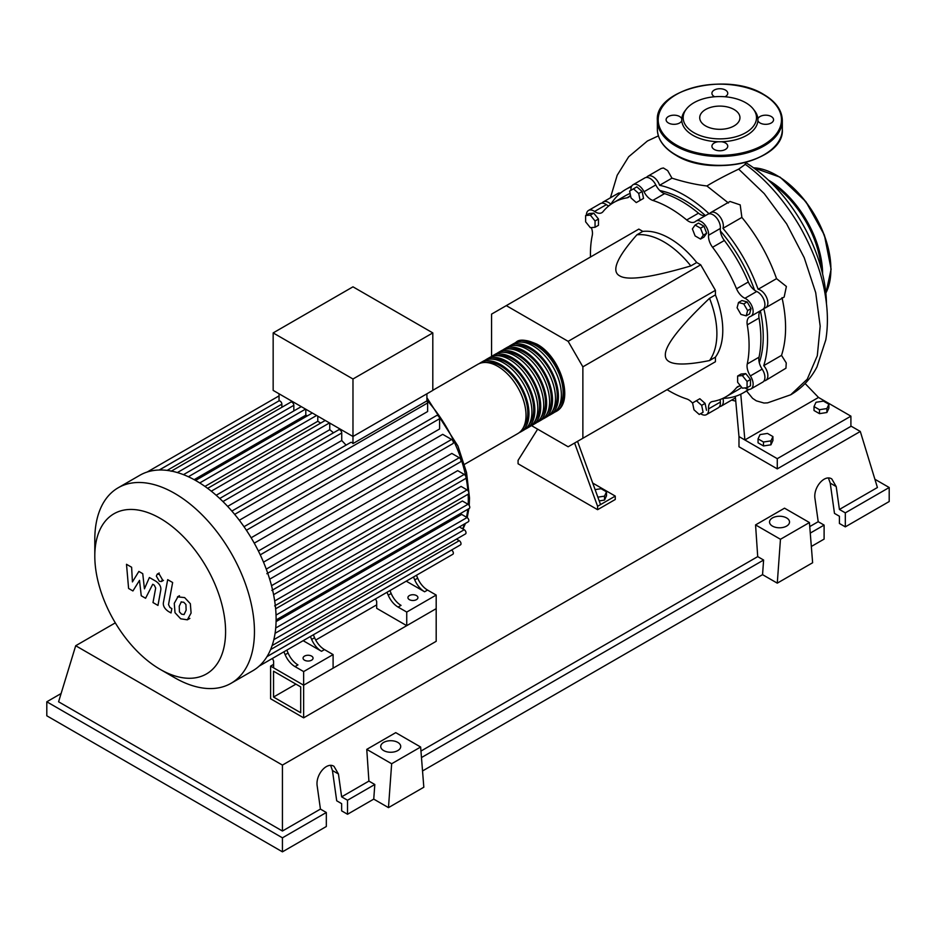 <?xml version="1.0" encoding="UTF-8"?>
<svg xmlns="http://www.w3.org/2000/svg" width="936" height="936" viewBox="0 0 936 936"><rect width="100%" height="100%" fill="white"/><g stroke="black" fill="none" stroke-linecap="round" stroke-linejoin="round"><path stroke-width="1.4" d="M273.546 697.051L273.546 671.206L300.702 686.884L300.702 712.741L273.546 697.051L295.928 684.134M270.598 698.759L270.598 666.104L303.638 685.187L303.638 717.842L270.598 698.759M376.693 604.855L315.713 640.06M273.604 664.373L270.598 666.104M303.638 717.842L436.188 641.312L436.188 608.657L303.638 685.187L273.604 667.836L273.604 661.038L272.481 658.406M759.283 362.735A111.349 64.28 -120 0 0 763.226 336.621A111.349 64.28 -120 0 0 760.395 310.857M754.568 290.195A111.349 64.28 -120 0 0 720.369 230.958M705.393 215.584A111.349 64.28 -120 0 0 659.915 190.605M595.097 489.622L601.064 488.697L606.505 491.845L604.516 496.138L597.847 497.168M604.516 496.138L604.516 500.081L606.505 495.787L606.505 491.845M604.516 500.081L599.204 500.9M574.599 443.044L597.601 506.294L615.268 496.092L592.71 483.058M597.601 506.294L597.601 509.687L615.268 499.485L615.268 496.092M597.601 509.687L518.076 463.776L518.076 460.372L537.65 429.168M600.549 504.586L577.535 441.347M531.508 425.623L568.14 446.764L582.871 438.27L582.871 366.842L568.14 341.336L700.69 264.806L715.42 290.324L715.42 294.91L709.523 298.303C679.747 326.664 665.016 345.548 665.344 354.943C665.016 364.712 679.747 366.584 709.523 360.559L715.42 357.154L715.42 361.741L700.69 370.246M582.871 366.842L715.42 290.324M582.871 438.27L715.42 361.741M568.14 341.336L506.294 305.627L491.564 314.122L491.564 356.429M506.294 305.627L638.832 229.098L642.81 231.391L636.913 234.796C616.801 257.575 611.068 271.264 619.69 275.863C627.658 280.847 651.374 277.524 690.827 265.918L696.723 262.513L700.69 264.806M642.81 231.391A74.974 43.29 60 0 1 696.723 262.513M690.827 265.918A74.974 43.29 -120 0 0 636.913 234.796M709.523 360.559A74.974 43.29 -120 0 0 709.523 298.303M715.42 294.91A74.974 43.29 60 0 1 715.42 357.154M747.607 310.576L746.203 315.841L740.938 314.426L737.1 307.769L738.504 302.503L743.757 303.919L747.607 310.576L751.023 308.611L749.619 313.864L746.203 315.841M743.757 303.919L747.174 301.942L741.92 300.538L738.504 302.503M747.174 301.942L751.023 308.611M700.549 228.185L703.275 235.205L700.549 239.066L695.109 235.93L692.383 228.91L695.109 225.049L700.549 228.185L703.966 226.219L706.692 233.228L703.275 235.205M706.692 233.228L703.966 237.1L700.549 239.066M703.966 226.219L698.525 223.072L695.109 225.049M633.461 188.826L638.715 193.483L640.119 200.362L636.269 202.585L631.016 197.929L629.612 191.049L636.878 186.849L642.131 191.506L638.715 193.483M642.131 191.506L643.535 198.397L640.119 200.362M643.535 198.397L639.686 200.62M585.632 215.549L590.347 215.128L595.05 220.99L595.05 227.272L590.347 227.694L585.632 221.832L585.632 215.549L589.048 213.572L593.763 213.151L590.347 215.128M593.763 213.151L598.467 219.012L595.05 220.99M598.467 219.012L598.467 225.307L595.05 227.272M699.239 414.461L693.985 409.804L692.57 402.925L696.419 400.702L701.672 405.358L703.088 412.25L699.239 414.461M701.672 405.358L705.089 403.393L699.835 398.724L696.419 400.702M705.089 403.393L706.505 410.272M747.068 387.738L742.353 388.159L737.638 382.297L737.638 376.015L742.353 375.593L747.068 381.455L747.068 387.738L750.485 385.772L750.485 379.49L747.068 381.455M742.353 375.593L745.77 373.616L741.055 374.037L737.638 376.015M745.77 373.616L750.485 379.49M692.64 403.252A12.496 7.219 -120 0 0 686.708 398.935A112.18 64.771 60 0 1 667.064 389.657M630.946 190.265A10.413 6.014 60 0 1 633.075 184.72A10.413 6.014 60 0 1 644.027 191.74A12.496 7.219 -120 0 0 652.825 200.409A112.18 64.771 60 0 1 686.708 219.972A12.496 7.219 -120 0 0 694.84 221.914A12.496 7.219 -120 0 0 695.495 221.458A10.413 6.014 60 0 1 696.033 221.071A10.413 6.014 60 0 1 704.434 224.266A10.413 6.014 60 0 1 708.564 235.252A12.496 7.219 -120 0 0 712.577 247.279A112.18 64.771 60 0 1 736.538 288.791A12.496 7.219 -120 0 0 744.951 298.28A10.413 6.014 60 0 1 752.404 307.347A10.413 6.014 60 0 1 750.976 316.216A10.413 6.014 60 0 1 750.368 316.497A12.496 7.219 -120 0 0 749.642 316.824A12.496 7.219 -120 0 0 747.256 324.85L759.037 318.041A12.496 7.219 60 0 1 760.558 310.682M747.256 324.85A112.18 64.771 60 0 1 747.256 363.975A12.496 7.219 -120 0 0 750.368 375.921A10.413 6.014 60 0 1 750.976 388.92A10.413 6.014 60 0 1 745.009 387.925M759.037 318.041A112.18 64.771 60 0 1 759.037 357.178L747.256 363.975M750.368 375.921L762.15 369.123A12.496 7.219 60 0 1 759.037 357.178M712.577 247.279L724.359 240.482A12.496 7.219 60 0 1 720.346 228.442L708.564 235.252M724.359 240.482A112.18 64.771 60 0 1 748.32 281.982L736.538 288.791M744.951 298.28L756.733 291.482A12.496 7.219 60 0 1 748.32 281.982M652.825 200.409L664.607 193.612A12.496 7.219 60 0 1 655.808 184.942L644.027 191.74M664.607 193.612A112.18 64.771 60 0 1 698.49 213.174L686.708 219.972M705.615 215.537A12.496 7.219 60 0 1 698.49 213.174M608.704 205.955A12.496 7.219 60 0 1 606.352 204.656L594.571 211.454A12.496 7.219 -120 0 0 601.801 212.706A12.496 7.219 -120 0 0 602.995 211.688A112.18 64.771 60 0 1 613.677 202.527A112.18 64.771 60 0 1 626.944 197.847A12.496 7.219 -120 0 0 628.43 197.332A12.496 7.219 -120 0 0 630.408 194.969M613.677 202.527L625.459 195.718A112.18 64.771 60 0 1 630.103 193.448M590.487 257.014A112.18 64.771 60 0 1 592.277 235.369A12.496 7.219 -120 0 0 591.33 227.612M740.692 386.088A12.496 7.219 -120 0 0 737.732 386.638A12.496 7.219 -120 0 0 736.538 387.656A112.18 64.771 60 0 1 725.856 396.817A112.18 64.771 60 0 1 712.577 401.497A12.496 7.219 -120 0 0 711.103 402.012A12.496 7.219 -120 0 0 708.564 408.892A10.413 6.014 60 0 1 706.458 414.625A10.413 6.014 60 0 1 700.573 413.689M741.675 387.317A112.18 64.771 60 0 1 737.638 390.019L725.856 396.817M708.564 408.892L720.346 402.094A12.496 7.219 60 0 1 720.404 399.403M586.392 215.104A10.413 6.014 60 0 1 588.557 210.424L600.339 203.615A10.413 6.014 60 0 1 606.352 204.656M633.075 184.72L644.857 177.91A10.413 6.014 60 0 1 655.808 184.942M696.033 221.071L707.815 214.262A10.413 6.014 60 0 1 716.215 217.456A10.413 6.014 60 0 1 720.346 228.442M756.733 291.482A10.413 6.014 60 0 1 764.185 300.55A10.413 6.014 60 0 1 762.758 309.418L750.976 316.216M762.15 369.123A10.413 6.014 60 0 1 762.758 382.122L750.976 388.92M720.346 402.094A10.413 6.014 60 0 1 718.24 407.827L706.458 414.625M588.557 210.424A10.413 6.014 60 0 1 594.571 211.454M514.625 343.184A39.991 23.084 60 0 1 516.04 342.248A39.991 23.084 60 0 1 536.035 344.226A39.991 23.084 60 0 1 562.162 379.466A39.991 23.084 60 0 1 556.031 411.512A39.991 23.084 60 0 1 554.51 412.261M464.455 464.385L517.748 433.614A39.991 23.084 -120 0 0 523.867 401.567A39.991 23.084 -120 0 0 497.753 366.327A39.991 23.084 -120 0 0 477.758 364.35L432.806 390.3M521.375 342.096A38.317 22.125 60 0 1 536.035 345.583A38.317 22.125 60 0 1 559.822 375.617A38.317 22.125 60 0 1 558.827 406.961M479.279 363.601A39.991 23.084 60 0 1 480.695 362.653A39.991 23.084 60 0 1 500.69 364.63A39.991 23.084 60 0 1 526.816 399.871A39.991 23.084 60 0 1 520.685 431.917A39.991 23.084 60 0 1 519.164 432.666M520.685 431.917L523.634 430.209A39.991 23.084 -120 0 0 529.764 398.174A39.991 23.084 -120 0 0 503.638 362.934A39.991 23.084 -120 0 0 483.643 360.957L480.695 362.653M485.176 360.196A39.991 23.084 60 0 1 486.591 359.248A39.991 23.084 60 0 1 506.587 361.226A39.991 23.084 60 0 1 532.713 396.466A39.991 23.084 60 0 1 526.582 428.512A39.991 23.084 60 0 1 525.049 429.273M526.582 428.512L529.53 426.816A39.991 23.084 -120 0 0 535.649 394.77A39.991 23.084 -120 0 0 509.535 359.529A39.991 23.084 -120 0 0 489.54 357.552L486.591 359.248M491.061 356.791A39.991 23.084 60 0 1 492.476 355.844A39.991 23.084 60 0 1 512.472 357.833A39.991 23.084 60 0 1 538.598 393.073A39.991 23.084 60 0 1 532.467 425.108A39.991 23.084 60 0 1 530.946 425.868M532.467 425.108L535.415 423.411A39.991 23.084 -120 0 0 541.546 391.365A39.991 23.084 -120 0 0 515.42 356.125A39.991 23.084 -120 0 0 495.425 354.147L492.476 355.844M496.957 353.387A39.991 23.084 60 0 1 498.373 352.451A39.991 23.084 60 0 1 518.368 354.428A39.991 23.084 60 0 1 544.495 389.668A39.991 23.084 60 0 1 538.364 421.715A39.991 23.084 60 0 1 536.831 422.464M538.364 421.715L541.312 420.007A39.991 23.084 -120 0 0 547.431 387.972A39.991 23.084 -120 0 0 521.317 352.732A39.991 23.084 -120 0 0 501.322 350.743L498.373 352.451M502.843 349.994A39.991 23.084 60 0 1 504.258 349.046A39.991 23.084 60 0 1 524.254 351.023A39.991 23.084 60 0 1 550.38 386.264A39.991 23.084 60 0 1 544.249 418.31A39.991 23.084 60 0 1 542.728 419.071M544.249 418.31L547.197 416.614A39.991 23.084 -120 0 0 553.328 384.567A39.991 23.084 -120 0 0 527.202 349.327A39.991 23.084 -120 0 0 507.207 347.35L504.258 349.046M508.739 346.589A39.991 23.084 60 0 1 510.155 345.641A39.991 23.084 60 0 1 530.15 347.63A39.991 23.084 60 0 1 556.276 382.871A39.991 23.084 60 0 1 550.146 414.905A39.991 23.084 60 0 1 548.613 415.666M550.146 414.905L553.094 413.209A39.991 23.084 -120 0 0 559.213 381.163A39.991 23.084 -120 0 0 533.099 345.922A39.991 23.084 -120 0 0 513.103 343.945L510.155 345.641M515.49 345.501A38.317 22.125 60 0 1 530.15 348.988A38.317 22.125 60 0 1 553.936 379.021A38.317 22.125 60 0 1 552.942 410.366M509.594 348.894A38.317 22.125 60 0 1 524.254 352.392A38.317 22.125 60 0 1 548.04 382.426A38.317 22.125 60 0 1 547.045 413.77M503.708 352.299A38.317 22.125 60 0 1 518.368 355.785A38.317 22.125 60 0 1 542.155 385.819A38.317 22.125 60 0 1 541.16 417.163M497.812 355.703A38.317 22.125 60 0 1 512.472 359.19A38.317 22.125 60 0 1 536.258 389.224A38.317 22.125 60 0 1 535.263 420.568M491.926 359.096A38.317 22.125 60 0 1 506.587 362.595A38.317 22.125 60 0 1 530.373 392.629A38.317 22.125 60 0 1 529.378 423.973M486.03 362.501A38.317 22.125 60 0 1 500.69 365.988A38.317 22.125 60 0 1 524.476 396.022A38.317 22.125 60 0 1 523.481 427.366M304.528 660.184A4.996 2.89 180 0 1 303.065 658.148A4.996 2.89 180 0 1 306.154 655.481A4.996 2.89 180 0 1 311.594 656.101A4.996 2.89 180 0 1 313.057 658.148A4.996 2.89 180 0 1 309.98 660.816A4.996 2.89 180 0 1 304.528 660.184M409.383 599.648A4.996 2.89 180 0 1 407.92 597.613A4.996 2.89 180 0 1 411.009 594.945A4.996 2.89 180 0 1 416.45 595.565A4.996 2.89 180 0 1 417.924 597.613A4.996 2.89 180 0 1 414.835 600.268A4.996 2.89 180 0 1 409.383 599.648M174.634 677.699L160.196 669.369A92.477 53.387 -120 0 0 225.588 631.613A92.477 53.387 -120 0 0 160.196 518.357A92.477 53.387 -120 0 0 94.805 556.113A92.477 53.387 -120 0 0 160.196 669.369L174.634 677.699A112.882 65.169 -120 0 0 231.075 683.292A112.882 65.169 -120 0 0 248.379 592.839A112.882 65.169 -120 0 0 174.634 493.366A112.882 65.169 -120 0 0 118.193 487.773A112.882 65.169 -120 0 0 94.805 539.452L94.805 556.113M231.075 683.292L252.72 670.796A112.882 65.169 -120 0 0 259.307 665.976A112.882 65.169 -120 0 0 267.146 656.37A112.882 65.169 -120 0 0 272.259 645.173A112.882 65.169 -120 0 0 275.161 632.713A112.882 65.169 -120 0 0 276.108 619.117A112.882 65.169 -120 0 0 275.161 604.434A112.882 65.169 -120 0 0 272.259 588.615A112.882 65.169 -120 0 0 267.146 571.533A112.882 65.169 -120 0 0 259.307 552.872A112.882 65.169 -120 0 0 245.255 528.536A112.882 65.169 -120 0 0 233.017 512.413A112.882 65.169 -120 0 0 220.767 499.45A112.882 65.169 -120 0 0 208.529 489.025A112.882 65.169 -120 0 0 196.279 480.858A112.882 65.169 -120 0 0 184.041 474.88A112.882 65.169 -120 0 0 171.791 471.171A112.882 65.169 -120 0 0 159.553 470.001A112.882 65.169 -120 0 0 147.303 471.978A112.882 65.169 -120 0 0 139.838 475.277L118.193 487.773M234.655 514.379L427.635 402.96L427.635 411.524L239.312 520.252M246.414 530.256L439.604 418.72L439.604 428.969L251.152 537.767M254.253 543.149L442.705 434.339L451.585 439.464A2.504 1.439 60 0 1 453.211 441.663A2.504 1.439 60 0 1 452.825 443.664L260.255 554.849M263.507 562.162L451.831 453.433L459.248 457.716A2.504 1.439 60 0 1 460.875 459.915A2.504 1.439 60 0 1 460.489 461.916L266.83 573.733M269.685 579.185L457.692 470.644L464.233 474.423A2.504 1.439 60 0 1 465.871 476.623A2.504 1.439 60 0 1 465.485 478.624L271.826 590.44M273.581 594.688L461.085 486.427L467.076 489.891A2.504 1.439 60 0 1 468.714 492.09A2.504 1.439 60 0 1 468.328 494.091L274.657 605.908M275.629 608.821L462.384 501.006L468 504.247A2.504 1.439 -120 0 1 469.638 506.446A2.504 1.439 -120 0 1 469.252 508.447L276.097 619.971M276.073 621.586L461.682 514.426L467.076 517.538A2.504 1.439 -120 0 1 468.714 519.737A2.504 1.439 -120 0 1 468.328 521.75L275.067 633.321M352.977 378.998L273.16 332.912L273.16 390.394L352.977 436.48L432.806 390.394L432.806 332.912L352.977 378.998L352.977 443.582A2.504 1.439 -120 0 0 350.684 442.459L231.859 511.068M273.16 332.912L352.977 286.825L432.806 332.912M281.865 407.3L281.865 404.165A2.504 1.439 -120 0 0 280.894 401.79A2.504 1.439 -120 0 0 279.045 400.9L279.045 393.799M293.834 410.939L293.834 405.323A2.504 1.439 -120 0 0 292.746 402.808A2.504 1.439 -120 0 0 290.815 402.129L171.089 471.264M307.406 415.865A102.469 59.167 -120 0 0 305.803 415.186L305.803 409.243M320.662 423.095A102.469 59.167 -120 0 0 317.784 421.282L317.784 416.157M333.485 432.795A102.469 59.167 -120 0 0 329.753 429.694L329.753 423.072M346.063 445.126A102.469 59.167 -120 0 0 341.734 440.528L341.734 432.97A2.504 1.439 -120 0 0 340.634 430.455A2.504 1.439 -120 0 0 338.715 429.788L219.738 498.478M427.635 402.96A2.504 1.439 -120 0 0 426.91 400.9L352.977 443.582M426.91 400.9L426.91 393.799M341.734 440.528L227.647 506.388M329.753 429.694L216.181 495.261M317.784 421.282L204.961 486.416M305.803 415.186L194.138 479.653M285.141 654.72A16.661 9.617 -120 0 0 295.004 666.596L297.952 664.899A16.661 9.617 60 0 1 288.077 653.024L285.141 654.72L283.9 651.807M306.248 638.902A2.504 1.439 -120 0 0 306.259 638.89L286.837 650.11L288.077 653.024M314.59 637.72L311.641 639.417A16.661 9.617 -120 0 0 321.516 651.292L324.464 649.584A16.661 9.617 60 0 1 314.59 637.72L313.349 634.807L382.836 594.688A2.504 1.439 -120 0 0 382.847 594.676M324.464 649.584L333.099 654.58L303.638 671.58L295.004 666.596M321.516 651.292L303.159 640.692M388.229 595.202A16.661 9.617 -120 0 0 398.092 607.078L401.041 605.37A16.661 9.617 60 0 1 391.178 593.506L388.229 595.202L386.989 592.289M409.36 579.372A2.504 1.439 -120 0 1 409.336 579.384L389.938 590.593L391.178 593.506M311.641 639.417L310.401 636.503M279.735 654.205A2.504 1.439 -120 0 0 279.759 654.194L259.237 666.046M417.678 578.191L414.742 579.899A16.661 9.617 -120 0 0 424.605 591.774L427.553 590.066A16.661 9.617 60 0 1 417.678 578.191L416.438 575.277L439.089 562.208A2.504 1.439 60 0 1 439.089 562.208M427.553 590.066L436.188 595.062L406.739 612.062L398.092 607.078M424.605 591.774L406.247 581.174M414.742 579.899L413.501 576.985M436.188 595.062L436.188 608.657L406.739 625.669L376.693 608.318L376.693 601.52L375.57 598.876M259.249 666.046L452.825 554.276A2.504 1.439 -120 0 0 453.211 552.275A2.504 1.439 -120 0 0 451.585 550.064L451.538 550.04M272.119 645.571L465.485 533.929A2.504 1.439 -120 0 0 465.871 531.929A2.504 1.439 -120 0 0 464.233 529.729L459.365 526.921M267.017 656.569L460.489 544.869A2.504 1.439 -120 0 0 460.875 542.868A2.504 1.439 -120 0 0 459.248 540.669L456.534 539.101M439.604 418.72A2.504 1.439 -120 0 0 438.516 416.216A2.504 1.439 -120 0 0 436.585 415.537L244.015 526.722M406.739 625.669L406.739 612.062M333.099 654.58L333.099 668.175L303.638 685.187L303.638 671.58M181.315 601.836L179.232 606.189L179.443 611.91L181.561 614.145L184.053 614.566L186.135 610.178L185.925 604.504L183.772 602.246L181.069 601.965M178.027 596.595L174.271 603.334L175.02 612.706L180.683 618.801L187.34 619.819L191.096 613.045L190.347 603.708L184.638 597.589L177.489 596.864L179.478 595.717M187.34 619.819L189.868 618.403M167.684 579.653L163.507 602.047C162.759 605.44 164.326 608.529 168.199 611.325L171.031 612.951L171.838 608.575L169.931 607.476L168.527 604.597L172.645 582.52L167.684 579.653M159.354 581.303L161.483 581.513L162.361 579.571L159.354 574.353L157.236 574.142L156.347 576.096L159.354 581.303M132.924 590.955L139.511 580.355L141.242 595.764L145.583 598.268L152.72 584.275L154.264 585.164L155.68 588.042L153.001 602.562L157.962 605.428L160.688 590.558C161.425 587.164 159.857 584.076 155.973 581.291L149.397 577.512L144.436 588.838L142.74 573.663L138.867 571.428L132.432 581.899L131.613 567.239L126.5 564.291L128.595 588.451L132.924 590.955M745.969 162.77A117.468 67.825 60 0 1 826.453 303.744M814.016 406.563L816.016 402.269L823.446 401.123L828.886 404.258L826.897 408.552L819.468 409.711L814.016 406.563L814.016 410.506L819.468 413.654L819.468 409.711M826.897 408.552L826.897 412.495L828.886 408.213L828.886 404.258M826.897 412.495L819.468 413.654M758.055 438.879L760.044 434.585L767.485 433.426L772.925 436.574L770.936 440.868L763.495 442.014L758.055 438.879L758.055 442.822L763.495 445.957L763.495 442.014M770.936 440.868L770.936 444.811L772.925 440.517L772.925 436.574M770.936 444.811L763.495 445.957M748.367 389.364A117.468 67.825 60 0 1 743.219 392.898A117.468 67.825 60 0 1 722.943 398.385A10.413 6.014 60 0 1 721.176 406.13A10.413 6.014 60 0 1 719.491 406.61M782.016 297.648C786.93 319.831 786.766 339.066 781.525 355.376L786.24 362.911L785.947 368.211L765.707 380.425A10.413 6.014 60 0 1 764.022 380.905M781.525 355.376L763.741 365.648A10.413 6.014 60 0 1 765.707 380.425M763.811 308.494A117.468 67.825 60 0 1 763.741 365.648M602.023 203.135A10.413 6.014 60 0 1 603.275 201.919A10.413 6.014 60 0 1 610.869 204.259A117.468 67.825 60 0 1 625.763 189.435A117.468 67.825 60 0 1 631.39 186.755M646.542 177.43A10.413 6.014 60 0 1 647.806 176.214A10.413 6.014 60 0 1 659.623 185.293L671.966 178.168C684.403 182.099 696.045 184.696 706.891 185.971L728.442 203.007M659.623 185.293A117.468 67.825 60 0 1 709.149 213.817M709.511 213.782A10.413 6.014 60 0 1 710.763 212.566A10.413 6.014 60 0 1 719.866 216.614A10.413 6.014 60 0 1 722.943 228.349L741.874 217.421C757.013 235.755 768.573 256.16 776.541 278.647L758.113 289.282A10.413 6.014 60 0 1 766.748 297.812A10.413 6.014 60 0 1 765.707 307.722A10.413 6.014 60 0 1 764.022 308.201M722.943 228.349A117.468 67.825 60 0 1 758.113 289.282M776.541 278.647L786.392 286.474L784.146 297.075L765.707 307.722M710.763 212.566L729.998 201.462L740.212 204.902L741.874 217.421M647.806 176.214L661.19 168.48L663.402 167.977L667.672 170.598L671.966 178.168M603.275 201.919L618.614 193.062L620.708 192.91M746.203 162.314L745.009 164.56L738.679 169.135C725.704 175.348 715.104 180.952 706.891 185.971M746.565 390.967L752.567 398.315L756.335 400.842L763.975 403.03L767.567 402.866L790.721 394.781L807.253 379.185L817.303 355.727L820.182 326.161L815.701 292.652L804.223 257.704L786.638 223.868L764.232 193.612L738.691 169.135M805.089 383.514L818.509 397.449L744.869 439.967L738.984 436.562L735.322 396.373M818.509 397.449L850.906 416.157L777.278 458.675L744.869 439.967L740.774 394.196M850.906 416.157L850.906 426.36L777.278 468.877L738.984 446.776L738.984 436.562M777.278 468.877L777.278 458.675M725.002 96.759A7.909 4.575 0 0 0 727.752 93.296A7.909 4.575 0 0 0 725.435 90.067A7.909 4.575 0 0 0 716.812 89.072A7.909 4.575 0 0 0 711.922 93.296A7.909 4.575 0 0 0 714.238 96.525A7.909 4.575 0 0 0 714.671 96.759M760.055 122.979A7.909 4.575 0 0 0 768.69 123.973A7.909 4.575 0 0 0 773.569 119.749A7.909 4.575 0 0 0 771.252 116.52A7.909 4.575 0 0 0 763.378 115.374A7.909 4.575 0 0 0 757.903 118.837A38.095 21.996 180 0 1 757.903 120.662A7.909 4.575 0 0 0 760.055 122.979M714.238 149.432A7.909 4.575 0 0 0 722.861 150.427A7.909 4.575 0 0 0 727.752 146.203A7.909 4.575 0 0 0 725.435 142.974A7.909 4.575 0 0 0 721.422 141.734A38.095 21.996 180 0 1 718.251 141.734A7.909 4.575 0 0 0 711.922 146.203A7.909 4.575 0 0 0 714.238 149.432M681.771 118.837A7.909 4.575 0 0 0 679.618 116.52A7.909 4.575 0 0 0 670.983 115.526A7.909 4.575 0 0 0 666.104 119.749A7.909 4.575 0 0 0 668.421 122.979A7.909 4.575 0 0 0 676.295 124.125A7.909 4.575 0 0 0 681.771 120.662A38.095 21.996 180 0 1 681.771 118.837A38.095 21.996 180 0 1 685.058 110.776L686.369 109.067A36.656 21.165 180 0 1 745.758 102.749A36.656 21.165 180 0 1 753.304 109.067A36.656 21.165 180 0 1 740.622 135.147A36.656 21.165 180 0 1 693.915 132.678A36.656 21.165 180 0 1 686.369 109.067M718.251 141.734A38.095 21.996 180 0 1 692.897 135.31A38.095 21.996 180 0 1 681.771 120.662M705.615 125.927A20.124 11.618 0 0 0 727.541 128.443A20.124 11.618 0 0 0 739.955 117.714A20.124 11.618 0 0 0 734.058 109.5A20.124 11.618 0 0 0 712.132 106.985A20.124 11.618 0 0 0 699.718 117.714A20.124 11.618 0 0 0 705.615 125.927M753.304 109.067L754.615 110.776A38.095 21.996 180 0 1 757.903 118.837M757.903 120.662A38.095 21.996 180 0 1 721.422 141.734M772.457 526.102A9.992 5.768 180 0 1 769.532 522.019A9.992 5.768 180 0 1 775.71 516.684A9.992 5.768 180 0 1 786.603 517.936A9.992 5.768 180 0 1 789.528 522.019A9.992 5.768 180 0 1 783.362 527.342A9.992 5.768 180 0 1 772.457 526.102M383.666 750.567A9.992 5.768 180 0 1 380.73 746.483A9.992 5.768 180 0 1 386.907 741.16A9.992 5.768 180 0 1 397.8 742.4A9.992 5.768 180 0 1 400.725 746.483A9.992 5.768 180 0 1 394.559 751.819A9.992 5.768 180 0 1 383.666 750.567M326.325 812.495L282.438 837.825L282.438 851.842L326.325 826.5L326.325 812.495L320.428 809.09L317.222 786.217C315.21 775.055 326.699 761.448 334 766.35L338.434 773.978L341.64 796.84L347.525 800.245L347.525 814.261L341.64 810.857L341.64 803.65L336.703 800.795L332.444 770.515L330.642 765.437M282.438 851.842L46.8 715.794L46.8 701.789L61.109 693.529M811.325 546.484L824.101 539.113L824.101 525.096L818.216 521.703L815.01 498.829C812.986 487.668 824.487 474.061 831.788 478.951L836.211 486.58L839.417 509.453L845.313 512.858L845.313 526.863L839.417 523.47L839.417 516.251L834.479 513.396L830.232 483.128L828.43 478.039M777.278 583.151L780.46 539.276L809.429 522.545L812.623 562.747L777.278 583.151L762.547 574.657L422.534 770.96M388.475 807.628L391.657 763.753L420.638 747.022L423.821 787.223L388.475 807.628L373.745 799.122L347.525 814.261M373.745 799.122L374.81 784.497L347.525 800.245M374.81 784.497L368.913 781.092L341.64 796.84M282.438 837.825L46.8 701.789M320.428 809.09L282.438 831.028L58.582 701.789L75.699 645.735L115.315 622.861M824.101 525.096L810.272 533.087M874.891 479.255L889.2 487.516L889.2 501.532L845.313 526.863M889.2 487.516L845.313 512.858M818.216 521.703L809.757 526.582M850.906 426.044L860.301 431.461L877.418 487.516L839.417 509.453M391.657 763.753L366.76 749.373L395.741 732.642L420.638 747.022M368.913 781.092L366.76 749.373M780.46 539.276L755.563 524.909L784.532 508.178L809.429 522.545M762.547 574.657L763.612 560.032L757.715 556.627L755.563 524.909M763.612 560.032L421.469 757.563M757.715 556.627L420.954 751.058M282.438 831.028L282.438 765.086L75.699 645.735M860.301 431.461L282.438 765.086M629.624 196.303L626.944 197.847M736.538 387.656L739.206 386.123M462.641 528.805A102.469 59.167 -120 0 0 464.595 523.891M466.479 517.198A102.469 59.167 -120 0 0 467.778 509.301M468.175 504.364A102.469 59.167 -120 0 0 468.292 499.66A102.469 59.167 -120 0 0 468.14 494.196M467.895 490.581A102.469 59.167 -120 0 0 465.999 477.454M465.789 476.377A102.469 59.167 -120 0 0 426.91 400.175M222.944 501.544L341.734 432.97M211.29 491.178L329.495 422.92M199.742 482.953L316.602 415.479M188.37 476.752L305.557 409.102M177.36 472.563L293.834 405.323M274.681 600.97L467.076 489.891M258.394 551L451.585 439.464M271.522 585.69L464.233 474.423M266.269 569.123L459.248 457.716M276.026 615.081L468 504.247M275.71 628.021L467.076 517.538M266.971 656.651L451.585 550.064M273.827 639.651L464.233 529.729M270.598 649.584L459.248 540.669M159.214 470.001L279.045 400.819L159.307 470.001M167.146 470.399L281.865 404.165M825.844 293.085A77.056 44.495 -120 0 0 830.875 269.568A77.056 44.495 -120 0 0 753.515 167.801M821.235 268.62A76.225 44.015 -120 0 0 772.399 184.018M768.327 180.063A77.056 44.495 60 0 1 822.627 274.119M776.681 175.36A76.225 44.015 60 0 1 830.875 268.889M675.652 154.779A62.478 36.071 0 0 0 743.746 162.607A62.478 36.071 0 0 0 782.32 129.273C784.953 160.758 711.594 178.051 675.827 155.165C663.811 148.052 657.657 139.429 657.353 129.273A62.478 36.071 0 0 0 675.652 154.779M763.717 154.955A61.647 35.591 180 0 1 676.248 155.119M782.32 120.428A62.478 36.071 180 0 1 743.746 153.761A62.478 36.071 180 0 1 675.652 145.946A62.478 36.071 180 0 1 657.353 120.428C654.72 88.943 728.091 71.662 763.846 94.548C775.862 101.65 782.016 110.284 782.32 120.428L782.32 129.273M676.248 144.916A61.647 35.591 0 0 0 763.425 144.916A61.647 35.591 0 0 0 763.425 94.583A61.647 35.591 0 0 0 676.248 94.583A61.647 35.591 0 0 0 676.248 144.916M332.444 770.515L338.434 773.978M830.232 483.128L836.211 486.58M556.031 411.512C574.856 402.199 560.816 356.698 536.878 344.144C526.196 339.557 519.246 338.926 516.04 342.248M426.91 397.706L457.915 446.004L466.549 472.563L469.509 497.952L469.205 505.498M468.877 508.669L467.216 517.631M465.449 523.411L463.039 529.039M207.64 488.358L325.237 420.463M195.542 480.437L312.331 413.01M301.287 406.633L183.468 474.657M279.045 395.893L147.221 472.001M163.472 580.367L161.483 581.513M159.225 572.996L157.236 574.142M735.31 397.964L721.176 406.13M749.268 389.411L743.219 392.898M631.8 185.948L625.763 189.435M610.424 197.788L617.187 175.254L628.676 156.768L647.431 140.985L658.382 135.884M745.009 164.151C762.583 176.635 783.093 197.671 800.374 227.46C814.051 252.065 822.452 275.324 825.575 297.215C827.927 312.214 827.997 326.418 825.809 339.838L816.952 366.924C810.787 378.799 802.047 388.089 790.733 394.781M731.659 400.081L735.333 401.064M753.386 167.708L780.121 177.185L805.873 201.649L824.394 235.076L831.121 269.229L825.856 293.237M657.353 129.273L657.353 120.428"/></g></svg>

